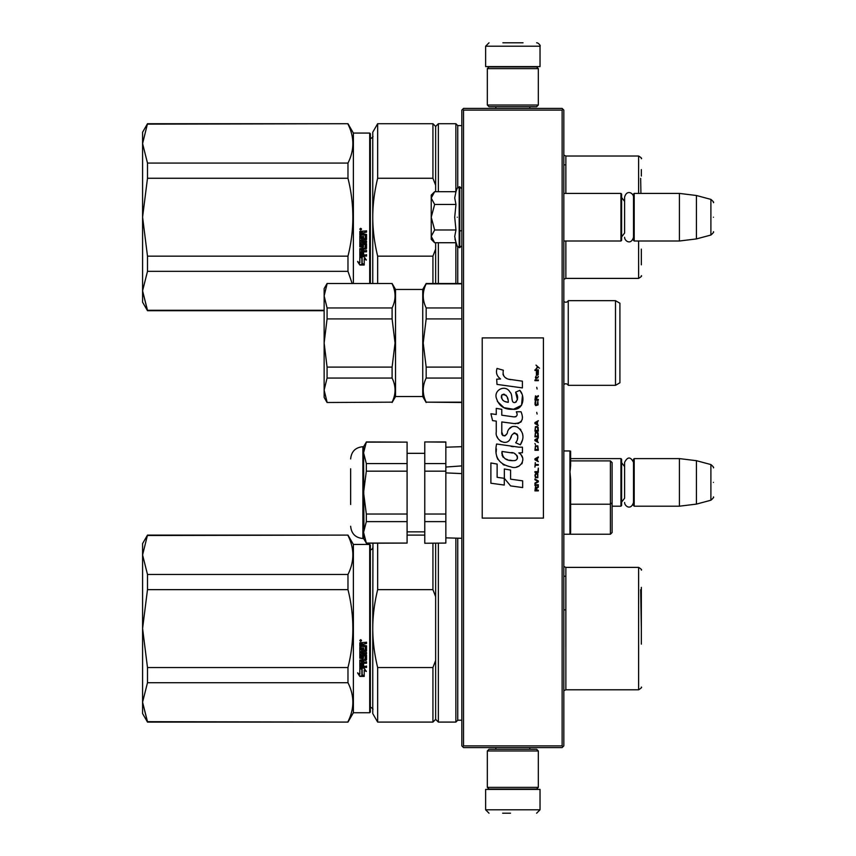 <?xml version="1.0" encoding="UTF-8"?>
<svg xmlns="http://www.w3.org/2000/svg" width="856" height="856" viewBox="0 0 856 856"><rect width="100%" height="100%" fill="white"/><g stroke="black" fill="none" stroke-linecap="round" stroke-linejoin="round"><path stroke-width="1.28" d="M562.125 110.114L562.125 745.886L562.97 746.732L563.826 745.886L563.826 110.114L562.125 108.412L463.524 108.412L462.679 109.268L463.524 110.114L562.125 110.114L562.97 109.268M562.97 746.732L562.125 747.588L463.524 747.588L462.679 746.732L463.524 745.886L463.524 110.114M562.125 745.886L463.524 745.886M462.679 746.732L461.833 745.886L461.833 110.114L462.679 109.268M612.104 506.196L620.942 506.196L620.942 458.602L569.946 458.602M620.942 506.196L621.617 505.511L621.617 459.276L620.942 458.602M634.2 506.196L633.515 505.511L633.515 459.276L634.2 458.602L679.418 458.602L679.418 506.196L634.2 506.196L634.2 458.602M696.42 460.689L710.897 464.562L710.897 500.225L696.42 504.109L696.42 460.689L679.418 458.602M713.412 482.399C713.412 463.631 713.412 463.631 713.412 482.399C713.412 501.167 713.412 501.167 713.412 482.399M563.826 241.007L620.942 241.007L620.942 193.413L563.826 193.413M620.942 241.007L621.617 240.333L621.617 194.087L620.942 193.413M634.2 241.007L633.515 240.333L633.515 194.087L634.2 193.413L679.418 193.413L679.418 241.007L634.2 241.007L634.2 193.413M696.42 195.5L710.897 199.384L710.897 235.047L696.42 238.92L696.42 195.5L679.418 193.413M713.412 217.21C713.412 198.442 713.412 198.442 713.412 217.21C713.412 235.978 713.412 235.978 713.412 217.21M621.617 236.93L624.613 233.003L624.613 197.137L624.613 201.428L621.617 197.49M621.617 502.119L624.613 498.181L624.613 462.326L624.613 466.606L621.617 462.679M434.142 242.227L431.231 239.306L431.231 236.352L434.645 242.73L455.959 242.73L454.718 236.481L455.959 229.975L454.718 217.21L455.959 204.456L454.718 197.939L455.959 191.691L434.645 191.691L431.231 198.068L431.231 236.352L434.655 229.975L431.231 217.21L434.655 204.456L455.959 204.456M457.265 217.21C457.265 254.735 457.265 254.735 457.265 217.21C457.265 179.685 457.265 179.685 457.265 217.21M454.964 239.102L457.265 246.293L459.79 247.641L461.833 245.597M434.655 204.456L431.231 198.068L431.231 195.114L434.142 192.204M455.959 229.975L434.655 229.975M538.328 750.98L536.626 749.278L489.022 749.278L487.332 750.98L538.328 750.98L538.328 787.36L536.626 789.061L489.022 789.061L487.332 787.36L538.328 787.36M487.332 787.36L487.332 750.98M487.332 105.021L489.022 106.722L536.626 106.722L538.328 105.021L487.332 105.021L487.332 68.641L489.022 66.939L536.626 66.939L538.328 68.641L487.332 68.641M538.328 68.641L538.328 105.021M516.799 789.403L498.139 789.403M540.029 809.797L485.63 809.797L485.63 789.403L540.029 789.403L540.029 809.797L536.626 813.2M502.622 813.2L510.508 813.2M485.63 46.203L540.029 46.203L540.029 66.597L485.63 66.597L485.63 46.203L489.022 42.8M523.027 42.8L502.889 42.8M147.489 535.503L347.975 535.096L147.489 535.096L142.588 554.945L147.489 574.462L147.489 589.645L142.588 628.507L147.489 667.541L347.975 667.541C354.47 641.572 354.47 615.603 347.975 589.645L347.975 574.462L147.489 574.462M142.588 554.945L142.588 543.592L147.489 535.096M353.378 712.738L353.378 544.448L369.696 544.448L369.696 712.738L353.378 712.738L347.975 722.09L147.489 721.672L142.588 702.241L147.489 722.09L142.588 713.583L142.588 628.668M142.588 702.155L147.489 682.724L347.975 682.724C354.47 695.703 354.47 708.693 347.975 721.672M142.588 628.507L142.588 555.02M353.378 544.448L347.975 535.096M347.975 682.724L347.975 667.541M347.975 535.503C354.47 548.493 354.47 561.472 347.975 574.462M147.489 682.724L147.489 667.541M347.975 589.645L147.489 589.645M360.686 639.678L361.532 640.545L360.686 641.401L359.83 640.545L360.686 639.678M363.607 649.982L363.607 647.906L363.607 650.164L365.277 649.961L365.277 646.505L359.83 646.301L359.83 642.781L366.529 642.257L366.529 643.519L363.607 644.044L366.529 643.391L366.529 642.15M362.345 657.076L362.345 655.118L362.345 657.301L361.093 657.301L361.093 653.856L366.529 653.856L366.529 652.657L361.093 652.657L361.093 651.448L366.529 650.935L366.529 645.809L363.607 645.296L363.607 644.044M362.345 655.118L366.529 655.118L366.004 660.522L363.607 660.265L366.529 659.783L366.529 655.118M366.529 666.022L366.529 667.145L359.83 666.674L359.83 660.04L359.83 666.985L366.529 667.455L366.529 666.332L363.607 666.332L363.607 663.678L362.345 663.678L362.345 666.332L361.093 666.15L361.093 663.218L366.529 663.218L366.529 662.062L363.607 662.062L363.607 660.522M359.83 660.04L365.073 659.548L365.277 656.038L363.607 655.814L365.277 656.038M363.607 647.906L362.345 647.906L362.345 650.164L361.296 650.164L361.093 647.307L359.83 647.307L359.83 658.211L363.083 658.703L363.607 656.038M359.862 676.39L364.217 676.39L361.906 675.245L361.906 669.467L359.83 668.397L359.83 674.218L357.69 673.148L359.862 676.39L357.69 672.795M364.217 670.409L366.325 671.478L364.153 668.151L359.83 668.151L362.142 669.338L362.142 675.127L364.217 676.154L364.217 670.077L366.325 671.136M369.696 544.448L370.37 545.122L370.37 712.053L369.696 712.738M361.532 640.491L360.686 641.294L359.83 640.502M366.004 651.448L366.529 645.809M366.004 651.255L361.093 651.448M361.093 653.856L366.529 653.652L366.529 652.465M361.093 663.218L366.529 662.94L366.529 661.795M362.345 666.022L362.345 663.678M363.607 666.022L363.607 663.678M363.607 657.975L359.83 657.975L359.83 647.307M361.093 649.79L361.093 647.307M362.345 649.982L362.345 647.906M365.277 646.505L359.83 646.162L359.83 642.781M361.906 674.87L361.906 669.467M363.436 676.005L359.862 676.005M359.83 673.854L359.83 668.397M364.217 675.769L362.142 674.753M362.142 669.338L359.83 667.841M361.275 640.727L361.275 640.053L360.173 640.053L360.076 640.898L361.275 640.898L360.75 640.384M362.345 643.391L361.093 643.594L361.093 645.296L362.345 645.296L362.345 643.391M362.345 660.265L361.093 660.457L361.296 662.062L362.345 662.062L362.345 660.265M361.275 640.149L360.076 640.245M362.345 643.519L361.093 643.723M362.345 660.522L361.093 660.714M641.337 644.129L641.337 587.355M641.337 597.82L641.337 626.87M377.656 722.09L372.756 713.583L372.756 628.593C372.767 641.144 374.404 654.134 377.656 667.541L432.933 667.541L432.933 722.09L377.656 722.09L377.656 667.541M372.949 543.25L372.756 628.593C372.767 616.031 374.404 603.052 377.656 589.645L432.933 589.645L435.651 596.718L435.651 660.457L432.933 667.541M377.656 543.25L377.656 589.645M432.933 543.25L432.933 589.645M432.933 722.09L435.651 719.361L435.651 660.457M435.651 543.25L435.651 596.718M435.651 719.361L438.368 722.09L438.368 543.25M461.833 720.217L457.746 720.217L455.874 722.09L455.874 538.135M457.746 720.217L457.746 538.178M565.827 647.286L565.827 576.227L563.826 576.227M563.826 609.889L565.859 609.889M640.663 589.72L641.337 628.593M147.489 124.131L347.975 123.713L147.489 123.713L142.588 143.562L147.489 163.079L147.489 178.262L142.588 217.124L147.489 256.158L347.975 256.158C354.47 230.189 354.47 204.231 347.975 178.262L347.975 163.079L147.489 163.079M142.588 143.562L142.588 132.22L147.489 123.713M324.135 310.289L147.489 310.289L142.588 290.858L147.489 310.707L142.588 302.211L142.588 217.296M142.588 290.783L147.489 271.341L347.975 271.341L352.158 283.507M142.588 217.124L142.588 143.648M353.378 283.507L353.378 133.065L347.975 123.713M347.975 271.341L347.975 256.158M347.975 124.131C354.47 137.11 354.47 150.1 347.975 163.079M147.489 271.341L147.489 256.158M347.975 178.262L147.489 178.262M369.696 283.507L369.696 133.065L353.378 133.065M360.686 228.306L361.532 229.162L360.686 230.029L359.83 229.162L360.686 228.306M363.607 238.61L363.607 236.524L363.607 238.781L365.277 238.589L365.277 235.122L359.83 234.919L359.83 231.409L366.529 230.874L366.529 232.137L363.607 232.661L366.529 232.019L366.529 230.767M362.345 245.693L362.345 243.746L362.345 245.929L361.093 245.929L361.093 242.483L366.529 242.483L366.529 241.274L361.093 241.274L361.093 240.065L366.529 239.552L366.529 234.437L363.607 233.913L363.607 232.661M362.345 243.746L366.529 243.746L366.004 249.15L363.607 248.893L366.529 248.401L366.529 243.746M366.529 254.649L366.529 255.762L359.83 255.291L359.83 248.657L359.83 255.602L366.529 256.083L366.529 254.949L363.607 254.949L363.607 252.306L362.345 252.306L362.345 254.949L361.093 254.767L361.093 251.835L366.529 251.835L366.529 250.68L363.607 250.68L363.607 249.15M359.83 248.657L365.073 248.165L365.277 244.656L363.607 244.441L365.277 244.656M363.607 236.524L362.345 236.524L362.345 238.781L361.296 238.781L361.093 235.924L359.83 235.924L359.83 246.838L363.083 247.331L363.607 244.656M359.862 265.007L364.217 265.007L361.906 263.873L361.906 258.084L359.83 257.025L359.83 262.846L357.69 261.776L359.862 265.007L357.69 261.412M364.217 259.036L366.325 260.096L364.153 256.779L359.83 256.779L362.142 257.966L362.142 263.755L364.217 264.772L364.217 258.694L366.325 259.753M369.696 133.065L370.37 133.75L370.37 283.507M361.532 229.119L360.686 229.922L359.83 229.119M366.004 240.065L366.529 234.437M366.004 239.883L361.093 240.065M361.093 242.483L366.529 242.28L366.529 241.082M361.093 251.835L366.529 251.557L366.529 250.412M362.345 254.649L362.345 252.306M363.607 254.649L363.607 252.306M363.607 246.592L359.83 246.592L359.83 235.924M361.093 238.407L361.093 235.924M362.345 238.61L362.345 236.524M365.277 235.122L359.83 234.779L359.83 231.409M361.906 263.498L361.906 258.084M363.436 264.622L359.862 264.622M359.83 262.471L359.83 257.025M364.217 264.397L362.142 263.381M362.142 257.966L359.83 256.458M361.275 229.344L361.275 228.67L360.173 228.67L360.076 229.515L361.275 229.515L360.75 229.012M362.345 232.019L361.093 232.222L361.093 233.913L362.345 233.913L362.345 232.019M362.345 248.893L361.093 249.075L361.296 250.68L362.345 250.68L362.345 248.893M361.275 228.766L360.076 228.862M362.345 232.137L361.093 232.34M362.345 249.15L361.093 249.331M372.756 283.507L372.756 217.21C372.767 229.772 374.404 242.751 377.656 256.158L432.933 256.158L432.933 283.507M435.651 185.335L435.651 126.431L432.933 123.713L377.656 123.713L372.756 132.22L372.756 217.21C372.767 204.648 374.404 191.669 377.656 178.262L432.933 178.262L435.651 185.335L435.651 191.691M377.656 283.507L377.656 256.158M377.656 123.713L377.656 178.262M435.651 283.507L435.651 249.085L432.933 256.158M432.933 123.713L432.933 178.262M435.651 242.73L435.651 249.085M438.368 283.507L438.368 242.73M435.651 126.431L438.368 123.713L438.368 191.691M455.874 283.507L455.874 242.73M461.833 125.586L457.746 125.586L455.874 123.713L455.874 191.691M457.746 283.507L457.746 247.052M457.746 125.586L457.746 187.368M565.827 164.855L565.827 193.413L565.827 164.855L563.826 164.855M641.337 264.846L641.337 249.117M641.337 176.058L641.337 169.584M640.663 178.348L640.919 193.413M461.833 465.889L445.955 467.034M612.104 462.593L612.104 472.202L612.104 462.593L610.403 460.892L610.403 504.216L612.104 502.707L612.104 532.55L612.104 462.593L612.104 502.707M563.826 450.952L569.946 450.952L569.946 534.24L570.62 532.828L570.62 479.157L569.946 471.774L570.62 465.803C570.62 447.078 570.62 447.078 570.62 465.803L570.62 451.144L570.62 465.803M570.62 504.216L570.62 532.828L570.62 479.157L570.62 504.216L610.403 504.216L610.403 534.24L563.826 534.24M570.385 468.596L570.032 471.132M461.833 538.296L445.848 537.857L461.833 538.296M445.848 472.887L461.833 473.603M366.325 514.039L407.092 514.039L407.092 543.068L366.325 543.068L363.575 532.346L366.325 521.625L366.325 514.039L363.575 492.596L366.325 471.164L366.325 463.567L407.092 463.567L407.092 442.124L366.325 442.124L363.575 452.845L363.928 528.58M445.848 543.068L424.769 543.25L445.848 543.068L445.848 521.625L424.769 521.625L424.769 543.068M424.769 471.164L424.769 463.567L445.848 463.567L445.848 471.164L424.769 471.164L424.769 514.039L445.848 514.039L445.848 521.625M424.769 514.039L424.769 521.625M445.848 467.044L445.848 514.039M445.848 463.567L445.848 441.942L424.769 441.942L445.848 442.124M424.769 463.567L424.769 442.124M350.65 504.494L350.65 468.799M363.928 449.079L363.575 452.845L366.325 463.567M366.325 471.164L407.092 471.164L407.092 514.039M407.092 463.567L407.092 471.164M366.325 521.625L407.092 521.625M366.325 543.068L363.575 538.499L362.89 538.499L362.89 446.704C355.454 447.421 351.377 451.508 350.65 458.934M363.575 532.346L363.575 538.499M363.575 452.845L363.575 446.704L362.89 446.704M366.325 442.124L363.575 446.704M407.092 442.124L366.325 441.942M407.092 543.068L366.325 543.25M563.826 384.654L563.869 384.601A2.718 2.718 0 0 1 568.245 385.328L568.245 300.681L615.496 300.681L619.915 303.227L619.915 382.782L615.496 385.328L615.496 300.681M563.826 301.355L563.869 301.408A2.718 2.718 0 0 0 568.245 300.681M568.245 385.328L615.496 385.328M392.101 402.16L327.078 402.502L392.101 402.16C396.018 394.135 396.018 386.099 392.101 378.063L392.101 367.106L327.078 367.106L324.135 342.999L324.135 288.611L327.078 283.507L392.101 283.507L327.078 283.507M392.101 367.106L395.044 342.999L392.101 318.903L327.078 318.903L324.135 342.999L324.135 397.398L327.078 402.502M327.078 318.903L327.078 307.946L324.135 295.898L327.078 283.85M327.078 402.16L324.135 390.111L327.078 378.063L327.078 367.106M392.101 318.903L392.101 307.946L327.078 307.946M392.101 307.946C396.018 299.91 396.018 291.875 392.101 283.85M392.101 378.063L327.078 378.063M392.101 402.502L395.536 396.553L395.536 289.456L392.101 283.507M395.536 396.553L422.736 396.553L422.736 289.456L426.17 283.507L461.833 283.507M461.833 367.106L426.17 367.106L423.217 342.999L426.17 318.903L426.17 307.946C422.276 299.91 422.276 291.875 426.17 283.85L426.17 283.507M461.833 402.16L426.17 402.16L461.833 402.502M426.17 402.16C422.276 394.135 422.276 386.099 426.17 378.063L426.17 367.106M461.833 307.946L426.17 307.946M461.833 318.903L426.17 318.903M461.833 283.85L426.17 283.85M461.833 378.063L426.17 378.063M539.483 368.187L536.006 365.105L537.525 366.882L536.006 368.904L538.039 367.245L539.483 368.187M538.328 490.895L538.328 490.188L536.808 490.188L536.808 488.166L538.328 487.214L538.328 486.379L536.659 487.449L535.503 486.625L534.925 490.895L538.328 490.895M534.925 485.438L538.328 485.438L538.328 484.721L534.925 484.721L534.925 485.438M534.925 483.768L538.328 481.864L538.328 480.922L534.925 479.018L534.925 479.735L537.889 481.393L534.925 483.062L534.925 483.768M534.925 475.219L535.428 477.712L537.814 477.712L537.814 473.668L535.717 473.432L534.925 475.219M534.925 471.656L534.925 472.362L538.328 472.362L538.328 468.093L537.889 471.656L534.925 471.656M538.328 457.639L538.328 456.922L534.925 458.827L534.925 459.779L538.328 461.673L537.461 460.485L537.461 458.11L538.328 457.639M537.814 445.88L535.428 445.88L534.925 450.277L538.328 450.277L537.814 445.88M535.428 444.574L534.925 443.504L535.428 444.574M534.925 440.647L538.328 442.552L537.461 441.364L537.461 438.989L538.328 437.801L534.925 439.695L534.925 440.647M538.103 432.933L537.172 432.098L535.428 432.451L534.925 436.849L538.328 436.849L538.103 432.933M538.103 427.23L537.172 426.395L535.428 426.748L534.925 431.146L538.328 431.146L538.103 427.23M537.097 414.047L536.733 412.378L537.097 414.047M534.925 380.663L538.328 380.663L538.328 379.946L534.925 379.946L534.925 380.663M538.253 372.702L538.328 371.397L536.37 371.75L536.445 375.195L536.445 372.349L537.461 375.195L538.253 374.489L538.253 372.702M535.289 462.625L534.925 467.141L535.289 465.236L538.328 465.236L538.328 464.53L535.289 464.53L535.289 462.625M538.328 420.692L534.925 422.596L534.925 423.549L538.328 425.443L537.461 424.255L537.461 421.88L538.328 420.692M537.75 378.052L538.328 376.383L537.6 377.453L536.295 377.453L536.006 376.148L535.428 377.453L536.006 379.005L536.295 378.052L537.75 378.052M537.814 401.218L537.172 405.016L535.578 404.663L535.792 401.1L535.139 401.689L535 404.417L535.717 405.605L538.103 404.899L537.814 401.218M538.328 399.431L536.808 399.431L536.808 397.409L538.328 396.467L538.328 395.633L536.659 396.703L535.503 395.868L534.925 400.148L538.328 400.148L538.328 399.431M537.097 388.977L536.733 387.319L537.097 388.977M538.328 370.445L538.328 369.856L534.925 369.856L534.925 370.445L538.328 370.445M510.829 379.668C504.815 378.898 502.322 375.763 503.36 370.241L497.036 368.433C495.667 372.724 496.844 376.233 500.589 378.973L496.694 379.187L496.994 384.398L522.395 387.907L522.395 381.177L508.464 379.176M519.827 390.336L515.622 392.187C518.447 396.157 518.276 399.581 515.109 402.491C510.347 403.465 513.247 394.937 510.026 392.155C505.489 383.884 493.003 390.101 496.619 398.821C499.155 406.215 504.559 409.703 512.819 409.286C523.412 410.559 525.552 396.724 519.827 390.336L521.732 393.632M501.787 432.087L501.787 421.944L513.878 423.527C521.807 423.453 524.193 419.526 521.037 411.768L516.318 411.768C517.955 414.967 517.131 416.669 513.857 416.893L501.776 415.203L501.776 409.318L496.266 408.365L496.266 414.486L490.916 413.758L492.575 420.617L496.266 421.12L496.266 432.087C494.8 439.802 506.741 447.11 510.465 438.443C511.706 433.885 513.942 432.462 517.163 434.185C518.287 437.277 517.794 440.134 515.676 442.755L520.341 444.81C524.675 437.641 523.615 431.692 517.163 426.962C512.498 425.528 509.288 427.101 507.533 431.692C507.469 436.121 500.953 437.555 501.787 432.087L503.135 435.725M518.832 447.174L496.587 443.997C493.955 456.676 498.706 464.294 510.829 466.852C519.838 470.575 527.917 458.292 518.832 452.942L522.438 452.738L522.438 447.174L518.832 447.174M504.345 468.992L504.345 478.333L510.593 485.908L522.663 487.567L522.663 480.837L510.593 479.167L510.593 470.072L504.345 468.992M490.884 483.223L504.28 485.052L504.28 478.322L497.133 477.316L497.133 464.059L490.884 462.978L490.884 483.223M543.421 337.906L482.228 337.906L482.228 518.094L543.421 518.094L543.421 337.906M506.977 378.62L505.703 377.828M503.67 375.902L502.964 374.125M496.662 373.687L496.972 374.554M515.622 392.187L517.441 399.838M516.403 401.785L515.045 402.513M497.357 401.411L503.959 407.67L513.525 409.264L521.55 405.316L522.406 395.857M520.341 444.81L522.577 439.674M522.834 435.747L522.535 433.543M520.887 429.862L520.223 429.027M512.177 426.598L508.913 429.124M506.378 434.217L505.607 435.351M505.265 435.64L504.548 435.95M509.887 439.631L511.385 436.806M513.686 433.222L514.51 432.901M514.777 432.869L517.73 435.715M517.773 437.448L517.484 439.128M497.133 436.656L497.775 438.079M500.118 440.84L501.488 441.653M503.703 442.306L504.751 442.402M507.255 441.974L508.742 441.033M516.318 411.768L517.067 413.79M515.943 416.701L514.638 416.925M514.809 423.624L515.89 423.677M517.677 423.592L519.014 423.217M520.523 422.35L521.39 421.484M522.214 419.579L522.492 416.936M513.29 446.704L511.086 446.404M516.767 466.841L519.025 466.22M521.818 463.866L522.374 462.647M522.813 460.164L522.781 459.073M522.588 457.853L521.176 455.007M496.394 448.94L496.159 452.086M496.641 456.291L497.796 459.298M502.986 464.476L504.291 465.161M507.437 402.181L505.393 401.603M502.718 400.116L501.434 397.773M501.391 397.526L501.434 395.836M503.435 394.156L504.666 394.37M505.982 395.172L506.923 396.628M507.383 397.805L507.811 399.324M510.829 452.674C516.489 451.551 520.812 460.999 513.183 460.646C505.971 460.924 502.247 457.864 502.023 451.454L512.551 453.017M514.841 453.862L515.43 454.194M516.906 455.435L517.42 456.515M517.516 457.393L517.452 457.928M517.42 458.527L516.361 459.918M512.091 460.528L509.598 460.175M507.854 459.79L505.136 458.763M503.157 457.254L502.033 455.092M501.884 453.798L501.926 452.353M536.37 490.188L535.289 490.188L535.717 487.214L536.37 490.188M535.364 475.219L535.792 474.149L537.461 474.149L537.675 476.995L535.792 477.241L535.364 475.219M537.172 458.228L537.172 460.368L535.214 459.298L537.172 458.228M535.364 447.421L535.792 446.351L537.461 446.351L537.889 449.56L535.364 449.56L535.364 447.421M537.172 439.107L537.172 441.247L535.214 440.177L537.172 439.107M535.364 434.003L535.792 432.933L537.461 432.933L537.889 436.132L535.364 436.132L535.364 434.003M535.364 428.3L535.792 427.23L537.461 427.23L537.889 430.44L535.364 430.44L535.364 428.3M537.525 372.232L537.75 374.607L537.097 373.537L537.525 372.232M537.172 421.997L537.172 424.137L535.214 423.067L537.172 421.997M536.37 399.431L535.289 399.431L535.717 396.467L536.37 399.431M508.271 402.309C503.05 401.817 500.953 399.281 502.001 394.702C506.303 394.445 508.389 396.97 508.271 402.309M455.959 191.691L457.265 188.127L459.79 186.779L459.79 247.641M459.18 186.779L459.18 247.641M565.827 576.227L565.827 609.889M565.859 689.786L638.619 689.786L638.619 567.389L565.859 567.389L565.859 689.786L563.826 690.706M565.827 241.007L565.827 269.565L565.827 241.007M565.859 241.007L565.859 278.403L563.826 279.324M638.619 193.413L638.619 156.017L565.859 156.017L565.859 193.413M565.859 278.403L638.619 278.403L638.619 241.007M563.869 384.601L563.869 301.408M696.42 504.109L679.418 506.196M710.897 464.562C713.262 466.648 714.107 467.75 713.412 467.847M710.897 500.225C713.262 498.139 714.107 497.047 713.412 496.94M459.79 230.81L461.833 230.81M696.42 238.92L679.418 241.007M710.897 199.384C713.262 201.46 714.107 202.562 713.412 202.658M710.897 235.047C713.262 232.96 714.107 231.858 713.412 231.762M633.515 197.137C633.729 193.338 626.827 189.058 624.613 197.137M624.613 237.283C624.431 240.857 630.958 245.586 633.515 237.283M633.515 462.326C630.551 456.58 627.576 456.58 624.613 462.326M624.613 502.472C624.463 505.95 630.829 510.872 633.515 502.472M459.79 186.779L461.833 188.823M495.827 749.278L495.827 747.588M529.821 749.278L529.821 747.588M496.213 789.061L495.314 789.403M529.436 789.061L530.335 789.403M485.63 809.797L489.022 813.2M529.821 106.722L529.821 108.412M495.827 106.722L495.827 108.412M529.436 66.939L530.335 66.597M496.213 66.939L495.314 66.597M540.029 46.203C541.024 45.882 538.167 42.586 536.626 42.8M347.975 722.09L147.489 722.09M370.038 550.397C372.585 548.792 373.484 547.883 372.756 547.669M370.038 706.788C372.585 708.383 373.484 709.292 372.756 709.506M424.769 535.096L407.092 535.096M455.874 722.09L438.368 722.09M565.859 567.389L563.826 566.469M638.619 689.786C641.155 688.203 642.064 687.304 641.337 687.068M638.619 567.389C641.155 568.973 642.064 569.882 641.337 570.117M324.135 310.707L147.489 310.707M370.038 139.014C372.585 137.42 373.484 136.511 372.756 136.297M455.874 123.713L438.368 123.713M565.859 156.017L563.826 155.096M638.619 278.403C641.155 276.83 642.064 275.921 641.337 275.685M638.619 156.017C641.155 157.59 642.064 158.499 641.337 158.734M569.946 450.952L570.62 451.626M570.62 490.638L569.946 490.638M570.62 521.24L569.946 521.24M570.62 504.751L569.946 504.751M612.104 532.55L610.403 534.24M610.403 460.892L570.62 460.892M445.848 447.207L461.833 446.682M424.769 453.327L407.092 453.327M424.769 531.865L407.092 531.865M362.89 538.499C355.454 537.771 351.377 533.684 350.65 526.258M395.536 289.456L422.736 289.456M422.736 396.553L426.17 402.502M619.915 366.379L619.915 319.63"/></g></svg>
